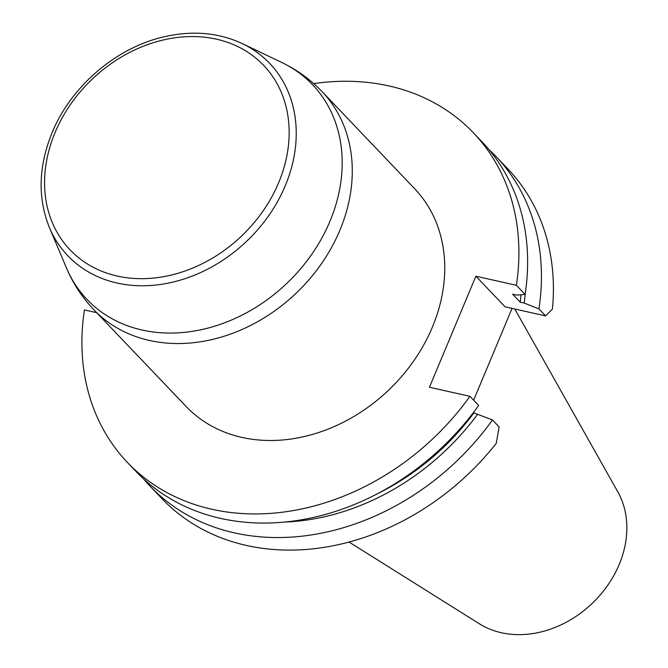 <?xml version="1.0" encoding="UTF-8"?>
<svg xmlns="http://www.w3.org/2000/svg" width="668" height="668" viewBox="0 0 668 668"><rect width="100%" height="100%" fill="white"/><g stroke="black" fill="none" stroke-linecap="round" stroke-linejoin="round"><path stroke-width="1" d="M313.718 83.617A238.944 193.553 136.4 0 1 473.311 132.698A238.944 193.553 136.4 0 1 516.389 285.294L475.883 276.218L429.44 387.248L469.946 396.324A238.944 193.553 136.4 0 1 127.513 462.54A238.944 193.553 136.4 0 1 84.435 309.935L96.651 312.674M432.363 327.186A157.84 127.855 -43.6 0 0 414.619 188.677L322.151 91.725A157.84 127.855 136.4 0 1 339.887 230.235A157.84 127.855 136.4 0 1 93.729 309.61L186.205 406.561A157.84 127.855 -43.6 0 0 432.363 327.186M349.122 542.074L479.34 623.778A97.653 79.1 -43.6 0 0 619.186 564.518A97.653 79.1 -43.6 0 0 617.766 491.748L514.794 309M495.848 156.329L507.805 168.862A238.944 193.553 -43.6 0 1 552.428 309.1L545.581 315.897L538.926 308.925A238.944 193.553 136.4 0 0 495.848 156.329A238.944 193.553 136.4 0 0 488.7 149.298M525.298 293.177A225.559 182.706 136.4 0 1 524.18 303.038L538.926 308.925M521.023 294.763A220.974 178.999 136.4 0 1 520.188 302.145L524.18 303.038M473.311 132.698L482.029 141.833A238.944 193.553 -43.6 0 1 525.106 294.429L516.615 295.106L512.623 294.212L520.188 302.145M525.106 294.429L516.389 285.294M469.946 396.324L478.664 405.459A238.944 193.553 -43.6 0 1 136.23 471.675L127.513 462.54M492.483 419.947A238.944 193.553 136.4 0 1 150.049 486.162L162.007 498.704A238.944 193.553 -43.6 0 0 496.266 443.36L499.138 426.919L492.483 419.947L473.303 412.707M475.883 276.218L505.066 306.821L545.581 315.897M473.746 413.175A220.974 178.999 136.4 0 1 378.255 493.343M477.737 414.068A225.559 182.706 136.4 0 1 285.361 522.042M150.049 486.162A238.944 193.553 136.4 0 1 143.369 478.697M473.645 400.199L512.047 308.382M242.267 43.579A139.412 112.925 136.4 0 1 246.667 241.273A139.412 112.925 136.4 0 1 49.407 227.546L66.491 268.035A155.711 126.135 -43.6 0 0 286.822 283.374A155.711 126.135 -43.6 0 0 281.913 62.558L242.267 43.579C218.102 32.356 191.524 30.21 162.541 37.166C115.23 48.397 70.775 86.89 52.054 132.773C38.443 166.382 37.558 197.978 49.407 227.546M55.077 132.548A133.709 108.308 136.4 0 1 265.655 67.535A133.709 108.308 136.4 0 1 179.834 272.711A133.709 108.308 136.4 0 1 55.077 132.548M322.151 91.725C310.511 79.575 297.101 69.856 281.913 62.558M66.491 268.035C73.062 283.558 82.139 297.41 93.729 309.61"/></g></svg>
